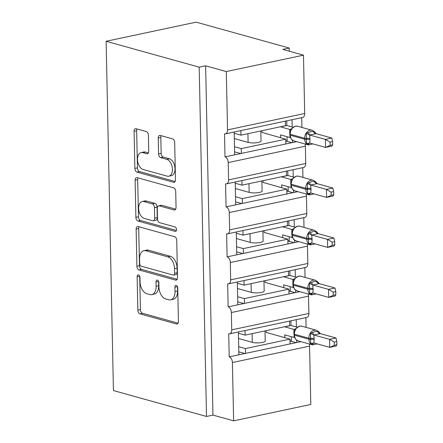 <?xml version="1.0" encoding="UTF-8"?>
<svg xmlns="http://www.w3.org/2000/svg" width="443" height="443" viewBox="0 0 443 443"><rect width="100%" height="100%" fill="white"/><g stroke="black" fill="none" stroke-linecap="round" stroke-linejoin="round"><path stroke-width="0.66" d="M138.509 274.881A2.27 1.373 -102 0 0 138.083 274.865A2.27 1.373 -102 0 0 137.136 276.692L137.834 310.111A3.239 1.96 -102 0 0 139.933 313.821L176.475 323.988A3.239 1.96 -102 0 0 177.084 324.016A3.239 1.96 -102 0 0 178.44 321.408L177.737 287.989A2.27 1.373 -102 0 0 176.27 285.392A2.27 1.373 -102 0 0 175.849 285.375A2.27 1.373 -102 0 0 174.896 287.197L174.985 291.522A10.372 6.268 -102 0 1 170.644 299.856A10.372 6.268 -102 0 1 168.7 299.778L165.654 298.931A10.372 6.268 -102 0 1 158.948 287.058L158.86 282.734A2.27 1.373 -102 0 0 157.392 280.137A2.27 1.373 -102 0 0 156.966 280.12A2.27 1.373 -102 0 0 156.014 281.942L156.108 286.267A10.372 6.268 -102 0 1 151.766 294.606A10.372 6.268 -102 0 1 149.823 294.529L146.777 293.681A10.372 6.268 -102 0 1 140.066 281.809L139.977 277.479A2.27 1.373 -102 0 0 138.509 274.881M148.399 135.276A3.239 1.96 -102 0 0 146.306 131.565L136.056 128.714A3.239 1.96 -102 0 0 135.447 128.686A3.239 1.96 -102 0 0 134.091 131.294L134.866 168.412A3.239 1.96 -102 0 0 136.965 172.122L173.506 182.289A3.239 1.96 -102 0 0 174.116 182.311A3.239 1.96 -102 0 0 175.472 179.708L174.692 142.591A3.239 1.96 -102 0 0 172.598 138.88L160.211 135.436A3.239 1.96 -102 0 0 159.607 135.408A3.239 1.96 -102 0 0 158.251 138.017L158.583 153.898A3.239 1.96 -102 0 0 160.676 157.608L166.817 159.319A8.666 5.238 -102 0 1 172.338 167.947A8.666 5.238 -102 0 1 168.794 176.214A8.666 5.238 -102 0 1 167.172 176.148L143.111 169.453A8.666 5.238 -102 0 1 137.596 160.826A8.666 5.238 -102 0 1 141.134 152.558A8.666 5.238 -102 0 1 142.762 152.625L146.771 153.743A3.239 1.96 -102 0 0 147.381 153.765A3.239 1.96 -102 0 0 148.737 151.163L148.399 135.276M206.51 416.459L199.195 67.17L106.121 41.277L113.436 390.565L206.51 416.459L212.945 415.097L233.627 420.85L232.403 362.529A4.951 2.996 -102 0 0 229.203 356.859L228.715 333.784A4.951 2.996 78 0 0 229.646 333.823A4.951 2.996 78 0 0 231.717 329.841L231.357 312.536A4.951 2.996 -102 0 0 228.156 306.866L227.669 283.797A4.951 2.996 78 0 0 228.599 283.836A4.951 2.996 78 0 0 230.67 279.854L230.31 262.549A4.951 2.996 -102 0 0 227.104 256.879L226.622 233.804A4.951 2.996 78 0 0 227.552 233.843A4.951 2.996 78 0 0 229.624 229.862L229.264 212.557A4.951 2.996 -102 0 0 226.057 206.887L225.576 183.817A4.951 2.996 78 0 0 226.506 183.851A4.951 2.996 78 0 0 228.577 179.875L228.217 162.57A4.951 2.996 -102 0 0 225.011 156.9L224.529 133.825A4.951 2.996 78 0 0 225.459 133.864A4.951 2.996 78 0 0 227.53 129.882L226.307 71.561L303.472 55.17L282.789 49.411L289.224 48.049L289.29 51.222M138.105 226.534A3.239 1.96 -102 0 0 137.496 226.511A3.239 1.96 -102 0 0 136.139 229.114L136.915 266.232A3.239 1.96 -102 0 0 139.013 269.942L175.555 280.109A3.239 1.96 -102 0 0 176.164 280.137A3.239 1.96 -102 0 0 177.521 277.528L176.74 240.416A3.239 1.96 -102 0 0 174.647 236.706L138.105 226.534M135.89 217.319L135.115 180.207A3.239 1.96 -102 0 1 136.472 177.599A3.239 1.96 -102 0 1 137.081 177.626L173.623 187.793A3.239 1.96 -102 0 1 175.716 191.503L176.048 207.385A3.239 1.96 -102 0 1 174.692 209.993A3.239 1.96 -102 0 1 174.088 209.965L159.264 205.845A3.239 1.96 -102 0 0 158.66 205.818A3.239 1.96 -102 0 0 157.304 208.426L157.52 218.964A3.239 1.96 -102 0 0 159.618 222.674L175.046 226.966A2.27 1.373 -102 0 1 176.491 229.225A2.27 1.373 -102 0 1 175.566 231.384A2.27 1.373 -102 0 1 175.14 231.368L137.989 221.029A3.239 1.96 -102 0 1 135.89 217.319L138.465 216.777L137.684 179.659L135.115 180.207M296.699 141.671L292.53 142.557L292.485 140.254M292.208 127.014L292.053 119.715M301.904 127.429L301.7 117.666M292.53 142.557L285.846 143.975L285.746 139.168L241.247 148.621L241.346 153.428L225.011 156.9M285.846 143.975L241.346 153.428M260.822 130.945L261.032 141.04A7.265 1.739 178.8 0 1 256.204 142.784A7.265 1.739 178.8 0 1 248.113 142.391L234.314 138.554M234.485 146.744L241.247 148.621M285.746 139.168L262.007 132.44M234.657 154.851L234.181 132.008M297.746 191.658L293.576 192.544L293.532 190.241M293.255 177.006L293.1 169.708M302.951 177.416L302.746 167.659M293.576 192.544L286.892 193.968L286.793 189.161L242.293 198.614L242.393 203.42L226.057 206.887M286.892 193.968L242.393 203.42M261.868 180.932L262.079 191.027A7.265 1.739 178.8 0 1 257.25 192.771A7.265 1.739 178.8 0 1 249.16 192.384L235.366 188.541M235.538 196.731L242.293 198.614M286.793 189.161L263.053 182.427M235.704 204.838L235.227 182.001M298.798 241.651L294.628 242.537L294.578 240.233M294.302 226.993L294.146 219.695M303.998 227.409L303.793 217.646M294.628 242.537L287.939 243.955L287.839 239.148L243.34 248.601L243.44 253.407L227.104 256.879M287.939 243.955L243.44 253.407M262.915 230.925L263.131 241.02A7.265 1.739 178.8 0 1 258.297 242.764A7.265 1.739 178.8 0 1 250.206 242.371L236.412 238.533M236.584 246.723L243.34 248.601M287.839 239.148L264.1 232.42M236.75 254.83L236.274 231.988M299.845 291.638L295.675 292.524L295.625 290.22M295.348 276.986L295.193 269.687M305.044 277.396L304.839 267.638M295.675 292.524L288.986 293.947L288.886 289.141L244.386 298.593L244.486 303.4L228.156 306.866M288.986 293.947L244.486 303.4M263.962 280.912L264.178 291.007A7.265 1.739 178.8 0 1 259.343 292.751A7.265 1.739 178.8 0 1 251.253 292.363L237.459 288.526M237.631 296.71L244.386 298.593M288.886 289.141L265.152 282.407M237.797 304.817L237.321 281.981M240.865 130.591L240.964 135.165L285.464 125.712L285.364 121.138M241.917 180.578L242.011 185.152L286.51 175.699L286.411 171.125M242.963 230.57L243.057 235.144L287.557 225.692L287.457 221.118M244.01 280.557L244.104 285.131L288.603 275.679L288.509 271.105M300.891 341.631L296.721 342.517L296.672 340.213M296.395 326.973L296.24 319.674M306.091 327.388L305.886 317.625M296.721 342.517L290.032 343.934L289.932 339.128L245.433 348.58L245.533 353.387L229.203 356.859M290.032 343.934L245.533 353.387M265.014 330.904L265.224 340.999A7.265 1.739 178.8 0 1 260.39 342.744A7.265 1.739 178.8 0 1 252.305 342.35L238.506 338.513M238.677 346.703L245.433 348.58M289.932 339.128L266.199 332.4M238.843 354.81L238.367 331.968M245.057 330.55L245.151 335.124L289.65 325.671L289.556 321.097M303.472 55.17L304.695 113.491A4.951 2.996 78 0 1 302.624 117.473L225.459 133.864M226.506 183.851L303.671 167.46A4.951 2.996 78 0 0 305.742 163.478L305.382 146.179A4.951 2.996 -102 0 0 305.022 143.986M227.552 233.843L304.718 217.452A4.951 2.996 78 0 0 306.789 213.471L306.429 196.166A4.951 2.996 -102 0 0 306.069 193.973M228.599 283.836L305.764 267.439A4.951 2.996 78 0 0 307.835 263.463L307.475 246.158A4.951 2.996 -102 0 0 307.115 243.966M229.646 333.823L306.811 317.432A4.951 2.996 78 0 0 308.882 313.45L308.522 296.145A4.951 2.996 -102 0 0 308.167 293.953M233.627 420.85L310.792 404.459L309.568 346.138A4.951 2.996 -102 0 0 309.214 343.945M199.195 67.17L205.624 65.808L226.307 71.561M205.624 65.808L212.945 415.097M234.209 133.282L240.964 135.165M235.255 183.275L242.011 185.152M236.302 233.262L243.057 235.144M237.348 283.254L244.104 285.131M106.121 41.277L196.149 22.15L289.224 48.049M238.395 333.241L245.151 335.124M290.038 340.977L296.074 342.655M288.991 290.985L295.021 292.662M287.944 240.992L293.975 242.675M286.898 191.005L292.928 192.683M285.851 141.012L291.882 142.696M238.783 351.831L244.885 353.525M237.736 301.838L243.838 303.538M236.689 251.851L242.792 253.546M235.643 201.858L241.745 203.559M234.596 151.871L240.699 153.566M151.766 294.606L154.336 294.058A10.372 6.268 -102 0 0 158.677 285.724L156.108 286.267M158.588 281.432L158.677 285.724M170.644 299.856L173.219 299.313A10.372 6.268 -102 0 0 177.56 290.973L174.985 291.522M177.471 286.687L177.56 290.973M139.706 276.183L140.409 309.563A3.239 1.96 -102 0 0 142.502 313.273L178.075 323.174M139.074 226.805A3.239 1.96 -102 0 0 138.709 228.571L139.49 265.684A3.239 1.96 -102 0 0 141.583 269.394L177.156 279.295M139.683 263.563A2.27 1.373 -102 0 0 141.151 266.16L173.23 275.086A2.27 1.373 -102 0 0 173.656 275.103A2.27 1.373 -102 0 0 174.603 273.281L174.509 268.718A10.372 6.268 -102 0 0 167.803 256.846L145.874 250.744A10.372 6.268 -102 0 0 143.931 250.666A10.372 6.268 -102 0 0 139.589 259L139.683 263.563M173.656 275.103L176.225 274.555A2.27 1.373 -102 0 0 177.178 272.733L174.603 273.281M143.931 250.666L146.506 250.118A10.372 6.268 -102 0 1 148.449 250.195L170.372 256.298A10.372 6.268 -102 0 1 177.084 268.17L177.178 272.733M138.05 177.892A3.239 1.96 -102 0 0 137.684 179.659M175.688 209.151L161.839 205.297A3.239 1.96 -102 0 0 161.23 205.275L158.66 205.818M176.403 230.46L140.558 220.487L137.989 221.029M143.886 201.565A8.666 5.238 -102 0 0 142.264 201.499A8.666 5.238 -102 0 0 138.72 209.766A8.666 5.238 -102 0 0 144.241 218.393L152.713 220.752A3.239 1.96 -102 0 0 153.322 220.775A3.239 1.96 -102 0 0 154.679 218.172L154.457 207.634A3.239 1.96 -102 0 0 152.364 203.924L143.886 201.565L146.461 201.017A8.666 5.238 -102 0 0 144.833 200.956L142.264 201.499M153.322 220.775L155.897 220.226A3.239 1.96 -102 0 0 157.254 217.624L154.679 218.172M146.461 201.017L154.934 203.376A3.239 1.96 -102 0 1 157.032 207.086L157.254 217.624M138.465 216.777A3.239 1.96 -102 0 0 140.558 220.487M141.134 152.558L143.709 152.015A8.666 5.238 -102 0 1 145.332 152.076L148.372 152.924M168.794 176.214L171.369 175.666A8.666 5.238 -102 0 0 174.907 167.399A8.666 5.238 -102 0 0 169.392 158.771L166.817 159.319M161.18 135.708A3.239 1.96 -102 0 0 160.82 137.468L161.152 153.356A3.239 1.96 -102 0 0 163.251 157.066L169.392 158.771M137.025 128.985A3.239 1.96 -102 0 0 136.66 130.746L137.441 167.864A3.239 1.96 -102 0 0 139.534 171.574L175.107 181.469M313.65 342.948A3.633 1.263 83.6 0 0 312.991 344.156L310.704 343.624L310.488 333.291L315.25 331.497L318.523 331.58L320.306 333.629L313.782 334.963L314.165 338.579L313.949 342.982L329.742 347.373L329.57 339.36L313.877 334.991M317.16 343.873L312.52 344.864A7.099 5.394 -74.5 0 1 308.893 339.2L308.871 338.242A7.099 5.394 -74.5 0 1 314.259 330.179A7.099 5.394 -74.5 0 1 316.302 330.229L318.523 331.58M334.243 342.101L334.31 345.307L336.879 344.759L336.813 341.559L334.243 342.101L329.57 339.36L336.004 337.992L320.306 333.629M336.879 344.759L336.171 346.005L329.742 347.373L334.31 345.307M284.816 337.704L284.755 334.853L294.13 337.466L293.87 329.426L295.492 328.933M284.583 326.746L293.87 329.426M266.199 332.527L266.16 330.661M284.589 326.845L291.018 325.478L297.187 327.194M291.25 336.663L291.333 340.7L289.971 340.988M290.918 320.81L291.018 325.478M295.592 339.26L298.039 340.839A7.099 5.394 105.5 0 1 294.412 335.174A1.65 0.393 178.8 0 1 294.047 334.936L295.57 339.233M316.302 330.229L301.827 326.198L299.468 326.137L295.725 328.662L294.916 329.985L294.03 333.972A1.65 0.393 -1.2 0 0 294.396 334.21L294.412 335.174L308.893 339.2A1.65 0.393 178.8 0 0 310.543 339.305A3.633 0.869 -1.2 0 1 314.181 339.537M295.603 329.149L293.964 329.448M313.782 334.963L310.488 333.291M313.949 342.982L310.704 343.624M336.004 337.992L336.813 341.559M312.603 292.956A3.633 1.263 83.6 0 0 311.944 294.169L309.657 293.637L309.441 283.298L314.203 281.51L317.476 281.593L319.259 283.636L312.736 284.976L313.135 289.55L312.902 292.989L328.695 297.38L328.523 289.373L312.83 285.004M316.114 293.881L311.473 294.877A7.099 5.394 -74.5 0 1 307.846 289.213L307.824 288.249A7.099 5.394 -74.5 0 1 313.212 280.186A7.099 5.394 -74.5 0 1 315.255 280.236L317.476 281.593M333.197 292.114L333.263 295.315L335.833 294.767L335.766 291.566L333.197 292.114L328.523 289.373L334.958 288.005L319.259 283.636M335.833 294.767L335.124 296.018L328.695 297.38L333.263 295.315M283.769 287.717L283.708 284.866L293.083 287.474L292.823 279.439L294.445 278.946M283.537 276.759L292.823 279.439M265.152 282.534L265.113 280.668M283.542 276.853L289.971 275.485L296.14 277.202M290.204 286.671L290.287 290.708L288.925 291.001M289.872 270.817L289.971 275.485M294.545 289.273L296.993 290.846A7.099 5.394 105.5 0 1 293.366 285.181A1.65 0.393 178.8 0 1 293 284.943L294.523 289.24M315.255 280.236L300.78 276.21L298.421 276.144L294.678 278.669L293.864 280.004L292.984 283.985A1.65 0.393 -1.2 0 0 293.344 284.223L293.366 285.181L307.846 289.213A1.65 0.393 178.8 0 0 309.496 289.318A3.633 0.869 -1.2 0 1 313.135 289.55M294.556 279.156L292.917 279.461M312.736 284.976L309.441 283.298M312.902 292.989L309.657 293.637M334.958 288.005L335.766 291.566M311.556 242.963A3.633 1.263 83.6 0 0 310.897 244.176L308.61 243.644L308.394 233.311L313.157 231.517L316.429 231.6L318.212 233.649L311.689 234.984L312.088 239.558L311.855 243.002L327.648 247.393L327.477 239.381L311.783 235.011M315.067 243.894L310.427 244.885A7.099 5.394 -74.5 0 1 306.8 239.22L306.777 238.262A7.099 5.394 -74.5 0 1 312.165 230.194A7.099 5.394 -74.5 0 1 314.209 230.249L316.429 231.6M332.15 242.122L332.217 245.322L334.786 244.78L334.72 241.579L332.15 242.122L327.477 239.381L333.906 238.013L318.212 233.649M334.786 244.78L334.077 246.026L327.648 247.393L332.217 245.322M282.723 237.725L282.662 234.873L292.037 237.487L291.776 229.446L293.399 228.953M282.49 226.766L291.776 229.446M264.106 232.547L264.067 230.681M282.49 226.866L288.925 225.498L295.088 227.215M289.157 236.684L289.24 240.721L287.878 241.009M288.825 220.824L288.925 225.498M293.471 239.253L295.946 240.859A7.099 5.394 105.5 0 1 292.319 235.194A1.65 0.393 178.8 0 1 291.954 234.956L293.504 239.286M314.209 230.249L299.734 226.218L297.375 226.157L293.631 228.682L292.817 230.011L291.937 233.993A1.65 0.393 -1.2 0 0 292.297 234.231L292.319 235.194L306.8 239.22A1.65 0.393 178.8 0 0 308.45 239.325A3.633 0.869 -1.2 0 1 312.088 239.558M293.51 229.169L291.871 229.468M311.689 234.984L308.394 233.311M311.855 243.002L308.61 243.644M333.906 238.013L334.72 241.579M310.51 192.976A3.633 1.263 83.6 0 0 309.851 194.189L307.564 193.657L307.348 183.319L312.11 181.53L315.383 181.613L317.166 183.657L310.643 184.997L311.041 189.571L310.809 193.01L326.596 197.401L326.43 189.388L310.737 185.024M314.021 193.901L309.38 194.898A7.099 5.394 -74.5 0 1 305.748 189.233L305.731 188.269A7.099 5.394 -74.5 0 1 311.113 180.207A7.099 5.394 -74.5 0 1 313.162 180.257L315.383 181.613M331.098 192.135L331.17 195.335L333.74 194.787L333.668 191.586L331.098 192.135L326.43 189.388L332.859 188.026L317.166 183.657M333.74 194.787L333.031 196.039L326.596 197.401L331.17 195.335M281.67 187.738L281.615 184.886L290.99 187.494L290.73 179.459L292.352 178.966M281.443 176.779L290.73 179.459M263.059 182.555L263.02 180.689M281.443 176.873L287.878 175.506L294.041 177.222M288.111 186.691L288.194 190.728L286.831 191.016M287.778 170.837L287.878 175.506M292.446 189.294L294.9 190.867A7.099 5.394 105.5 0 1 291.272 185.202A1.65 0.393 178.8 0 1 290.907 184.964L292.424 189.261M313.162 180.257L298.687 176.231L296.328 176.164L292.585 178.69L291.771 180.019L290.89 184.006A1.65 0.393 -1.2 0 0 291.25 184.244L291.272 185.202L305.748 189.233A1.65 0.393 178.8 0 0 307.403 189.338A3.633 0.869 -1.2 0 1 311.041 189.571M292.463 179.177L290.824 179.481M310.643 184.997L307.348 183.319M310.809 193.01L307.564 193.657M332.859 188.026L333.668 191.586M309.463 142.984A3.633 1.263 83.6 0 0 308.799 144.196L306.517 143.665L306.296 133.326L311.064 131.538L314.336 131.621L316.119 133.67L309.596 135.004L309.995 139.578L309.762 143.023L325.55 147.414L325.383 139.401L309.69 135.032M312.974 143.914L308.328 144.905A7.099 5.394 -74.5 0 1 304.701 139.24L304.684 138.282A7.099 5.394 -74.5 0 1 310.067 130.214A7.099 5.394 -74.5 0 1 312.116 130.27L314.336 131.621M330.052 142.142L330.118 145.343L332.687 144.8L332.621 141.599L330.052 142.142L325.383 139.401L331.813 138.033L316.119 133.67M332.687 144.8L331.984 146.046L325.55 147.414L330.118 145.343M280.624 137.745L280.569 134.893L289.943 137.507L289.683 129.467L291.306 128.974M280.397 126.787L289.683 129.467M262.012 132.568L261.974 130.702M280.397 126.881L286.826 125.519L292.995 127.235M287.064 136.704L287.147 140.741L285.785 141.029M286.732 120.845L286.826 125.519M291.4 139.301L293.853 140.88A7.099 5.394 105.5 0 1 290.226 135.215A1.65 0.393 178.8 0 1 289.86 134.977L291.378 139.274M312.116 130.27L297.635 126.238L295.282 126.177L291.538 128.703L290.724 130.032L289.838 134.013A1.65 0.393 -1.2 0 0 290.204 134.251L290.226 135.215L304.701 139.24A1.65 0.393 178.8 0 0 306.357 139.346A3.633 0.869 -1.2 0 1 309.995 139.578M291.416 129.19L289.777 129.489M309.596 135.004L306.296 133.326M309.762 143.023L306.517 143.665M331.813 138.033L332.621 141.599M139.695 276.15L137.136 276.692M177.455 286.654L174.896 287.197M158.572 281.399L156.014 281.942M304.695 113.491L227.53 129.882M305.382 146.179L228.217 162.57M305.742 163.478L228.577 179.875M306.429 196.166L229.264 212.557M306.789 213.471L229.624 229.862M307.475 246.158L230.31 262.549M307.835 263.463L230.67 279.854M308.522 296.145L231.357 312.536M308.882 313.45L231.717 329.841M309.568 346.138L232.403 362.529M252.305 342.35L252.122 333.645M251.253 292.363L251.076 283.653M250.206 242.371L250.024 233.66M249.16 192.384L248.977 183.673M248.113 142.391L247.93 133.681M177.626 323.744L176.475 323.988M142.502 313.273L139.933 313.821M140.409 309.563L137.834 310.111M176.707 279.865L175.555 280.109M141.583 269.394L139.013 269.942M139.49 265.684L136.915 266.232M138.709 228.571L136.139 229.114M177.084 268.17L174.509 268.718M170.372 256.298L167.803 256.846M148.449 250.195L145.874 250.744M175.24 209.722L174.088 209.965M161.839 205.297L159.264 205.845M175.949 231.196L175.14 231.368M157.032 207.086L154.457 207.634M154.934 203.376L152.364 203.924M147.923 153.494L146.771 153.743M145.332 152.076L142.762 152.625M163.251 157.066L160.676 157.608M161.152 153.356L158.583 153.898M160.82 137.468L158.251 138.017M174.658 182.045L173.506 182.289M139.534 171.574L136.965 172.122M137.441 167.864L134.866 168.412M136.66 130.746L134.091 131.294M301.827 326.198A7.099 5.394 105.5 0 0 299.778 326.148A7.099 5.394 105.5 0 0 294.396 334.21L308.871 338.242A1.65 0.393 -1.2 0 0 310.526 338.347A3.633 0.869 -1.2 0 1 314.165 338.579M295.055 329.31A3.633 2.924 69.2 0 1 293.908 329.415M294.063 333.003A3.633 0.869 -1.2 0 0 293.731 332.892M294.03 333.944A3.633 0.869 -1.2 0 0 293.753 333.856M320.267 333.64A3.633 2.924 69.2 0 1 317.57 331.419M313.943 334.986A3.633 1.263 83.6 0 1 312.747 332.444M300.78 276.21A7.099 5.394 105.5 0 0 298.732 276.161A7.099 5.394 105.5 0 0 293.344 284.223L307.824 288.249A1.65 0.393 -1.2 0 0 309.48 288.354A3.633 0.869 -1.2 0 1 313.112 288.587M294.008 279.317A3.633 2.924 69.2 0 1 292.862 279.422M293.017 283.016A3.633 0.869 -1.2 0 0 292.685 282.905M292.984 283.952A3.633 0.869 -1.2 0 0 292.707 283.863M319.22 283.653A3.633 2.924 69.2 0 1 316.524 281.427M312.896 284.999A3.633 1.263 83.6 0 1 311.695 282.451M299.734 226.218A7.099 5.394 105.5 0 0 297.685 226.168A7.099 5.394 105.5 0 0 292.297 234.231L306.777 238.262A1.65 0.393 -1.2 0 0 308.433 238.367A3.633 0.869 -1.2 0 1 312.066 238.6M292.961 229.324A3.633 2.924 69.2 0 1 291.815 229.43M291.97 233.024A3.633 0.869 -1.2 0 0 291.638 232.913M291.937 233.965A3.633 0.869 -1.2 0 0 291.66 233.876M318.174 233.66A3.633 2.924 69.2 0 1 315.477 231.44M311.844 235.006A3.633 1.263 83.6 0 1 310.648 232.464M298.687 176.231A7.099 5.394 105.5 0 0 296.638 176.176A7.099 5.394 105.5 0 0 291.25 184.244L305.731 188.269A1.65 0.393 -1.2 0 0 307.381 188.375A3.633 0.869 -1.2 0 1 311.019 188.607M291.915 179.337A3.633 2.924 69.2 0 1 290.769 179.443M290.924 183.031A3.633 0.869 -1.2 0 0 290.591 182.92M317.127 183.673A3.633 2.924 69.2 0 1 314.43 181.447M310.798 185.013A3.633 1.263 83.6 0 1 309.602 182.472M297.635 126.238A7.099 5.394 105.5 0 0 295.592 126.189A7.099 5.394 105.5 0 0 290.204 134.251L304.684 138.282A1.65 0.393 -1.2 0 0 306.334 138.388A3.633 0.869 -1.2 0 1 309.973 138.615M290.868 129.345A3.633 2.924 69.2 0 1 289.722 129.45M289.877 133.044A3.633 0.869 -1.2 0 0 289.545 132.933M316.08 133.681A3.633 2.924 69.2 0 1 313.378 131.46M309.751 135.026A3.633 1.263 83.6 0 1 308.555 132.485M318.794 331.851L319.674 333.263M312.52 344.864L298.039 340.839M294.03 333.972L294.047 334.936M295.127 329.282L295.725 328.662M317.747 281.859L318.628 283.271M311.473 294.877L296.993 290.846M292.984 283.985L293 284.943M294.08 279.289L294.678 278.669M316.695 231.872L317.581 233.284M310.427 244.885L295.946 240.859M291.937 233.993L291.954 234.956M293.033 229.302L293.631 228.682M315.649 181.879L316.535 183.291M309.38 194.898L294.9 190.867M290.89 184.006L290.907 184.964M291.987 179.31L292.585 178.69M314.602 131.892L315.488 133.304M308.328 144.905L293.853 140.88M289.838 134.013L289.86 134.977M290.935 129.323L291.538 128.703"/></g></svg>
